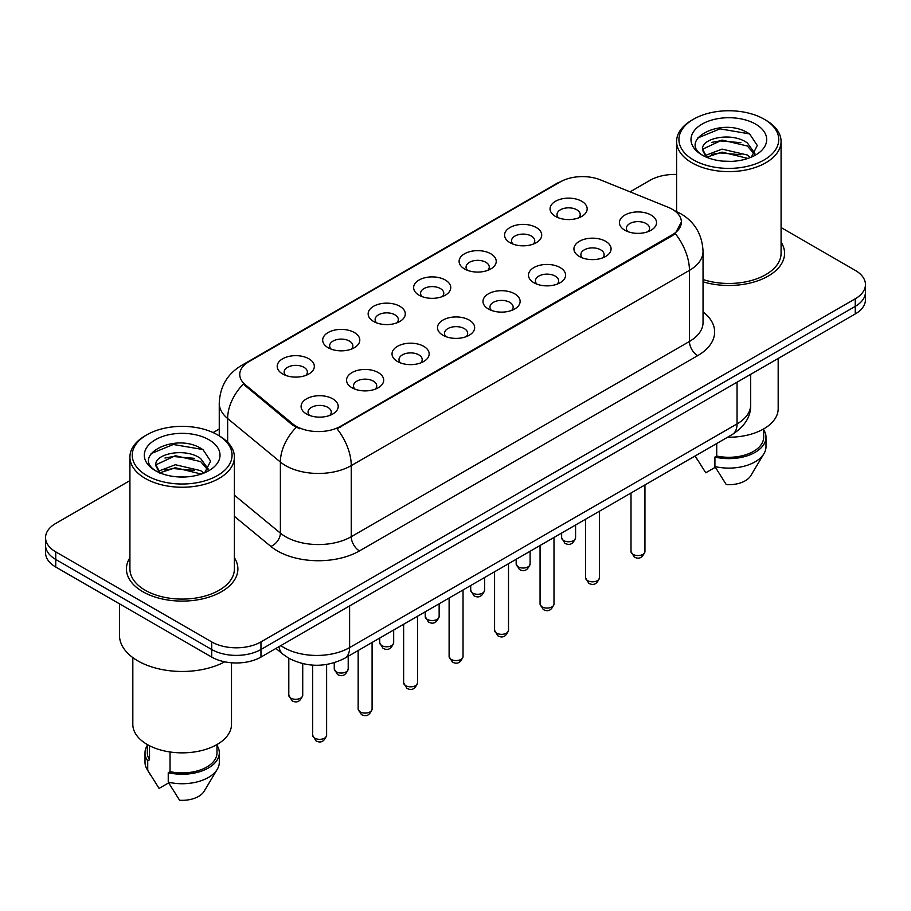 <?xml version="1.0" encoding="UTF-8"?>
<svg xmlns="http://www.w3.org/2000/svg" width="911" height="911" viewBox="0 0 911 911"><rect width="100%" height="100%" fill="white"/><g stroke="black" fill="none" stroke-linecap="round" stroke-linejoin="round"><path stroke-width="1.37" d="M510.001 242.69L510.001 242.69A18.573 10.727 180 0 1 510.001 227.522A18.573 10.727 180 0 1 536.272 227.522A18.573 10.727 180 0 1 536.272 242.69A18.573 10.727 180 0 1 510.001 242.69M533.22 244.114A11.604 6.707 0 0 0 534.746 240.789A11.604 6.707 0 0 0 531.341 236.051A11.604 6.707 0 0 0 518.701 234.605A11.604 6.707 0 0 0 511.526 240.789A11.604 6.707 0 0 0 513.052 244.114M464.53 268.939L464.53 268.939A18.573 10.727 180 0 1 464.53 253.782A18.573 10.727 180 0 1 490.801 253.782A18.573 10.727 180 0 1 490.801 268.939A18.573 10.727 180 0 1 464.53 268.939M487.749 270.362A11.604 6.707 0 0 0 489.275 267.048A11.604 6.707 0 0 0 485.87 262.311A11.604 6.707 0 0 0 473.219 260.853A11.604 6.707 0 0 0 466.056 267.048A11.604 6.707 0 0 0 467.571 270.362M419.06 295.198L419.06 295.198A18.573 10.727 180 0 1 419.06 280.03A18.573 10.727 180 0 1 445.32 280.03A18.573 10.727 180 0 1 445.32 295.198A18.573 10.727 180 0 1 419.06 295.198M442.279 296.622A11.604 6.707 0 0 0 443.794 293.308A11.604 6.707 0 0 0 440.4 288.559A11.604 6.707 0 0 0 427.749 287.113A11.604 6.707 0 0 0 420.575 293.308A11.604 6.707 0 0 0 422.1 296.622M373.578 321.458L373.578 321.458A18.573 10.727 180 0 1 373.578 306.29A18.573 10.727 180 0 1 399.849 306.29A18.573 10.727 180 0 1 399.849 321.458A18.573 10.727 180 0 1 373.578 321.458M396.797 322.87A11.604 6.707 0 0 0 398.323 319.556A11.604 6.707 0 0 0 394.918 314.819A11.604 6.707 0 0 0 382.267 313.361A11.604 6.707 0 0 0 375.104 319.556A11.604 6.707 0 0 0 376.63 322.87M328.108 347.706L328.108 347.706A18.573 10.727 180 0 1 328.108 332.538A18.573 10.727 180 0 1 354.368 332.538A18.573 10.727 180 0 1 354.368 347.706A18.573 10.727 180 0 1 328.108 347.706M351.327 349.129A11.604 6.707 0 0 0 352.842 345.816A11.604 6.707 0 0 0 349.448 341.067A11.604 6.707 0 0 0 336.797 339.621A11.604 6.707 0 0 0 329.634 345.816A11.604 6.707 0 0 0 331.149 349.129M282.626 373.965L282.626 373.965A18.573 10.727 180 0 1 282.626 358.797A18.573 10.727 180 0 1 308.897 358.797A18.573 10.727 180 0 1 308.897 373.965A18.573 10.727 180 0 1 282.626 373.965M305.845 375.378A11.604 6.707 0 0 0 307.371 372.064A11.604 6.707 0 0 0 303.978 367.327A11.604 6.707 0 0 0 291.326 365.869A11.604 6.707 0 0 0 284.152 372.064A11.604 6.707 0 0 0 285.678 375.378M555.482 216.431L555.482 216.431A18.573 10.727 180 0 1 555.482 201.274A18.573 10.727 180 0 1 581.742 201.274A18.573 10.727 180 0 1 581.742 216.431A18.573 10.727 180 0 1 555.482 216.431M578.701 217.854A11.604 6.707 0 0 0 580.216 214.54A11.604 6.707 0 0 0 576.822 209.803A11.604 6.707 0 0 0 564.171 208.346A11.604 6.707 0 0 0 557.008 214.54A11.604 6.707 0 0 0 558.523 217.854M579.362 256.481L579.362 256.481A18.573 10.727 180 0 1 579.362 241.313A18.573 10.727 180 0 1 605.633 241.313A18.573 10.727 180 0 1 605.633 256.481A18.573 10.727 180 0 1 579.362 256.481M602.581 257.904A11.604 6.707 0 0 0 604.107 254.579A11.604 6.707 0 0 0 600.702 249.842A11.604 6.707 0 0 0 588.05 248.396A11.604 6.707 0 0 0 580.888 254.579A11.604 6.707 0 0 0 582.414 257.904M533.892 282.729L533.892 282.729A18.573 10.727 180 0 1 533.892 267.572A18.573 10.727 180 0 1 560.163 267.572A18.573 10.727 180 0 1 560.163 282.729A18.573 10.727 180 0 1 533.892 282.729M557.111 284.152A11.604 6.707 0 0 0 558.637 280.839A11.604 6.707 0 0 0 555.232 276.101A11.604 6.707 0 0 0 542.58 274.644A11.604 6.707 0 0 0 535.417 280.839A11.604 6.707 0 0 0 536.932 284.152M488.421 308.988A18.573 10.727 180 0 1 488.41 308.988A18.573 10.727 180 0 1 488.421 293.82A18.573 10.727 180 0 1 514.681 293.82A18.573 10.727 180 0 1 514.681 308.988A18.573 10.727 180 0 1 488.421 308.988M511.64 310.412A11.604 6.707 0 0 0 513.155 307.098A11.604 6.707 0 0 0 509.761 302.35A11.604 6.707 0 0 0 497.11 300.903A11.604 6.707 0 0 0 489.936 307.098A11.604 6.707 0 0 0 491.462 310.412M442.94 335.248L442.94 335.248A18.573 10.727 180 0 1 442.94 320.08A18.573 10.727 180 0 1 469.211 320.08A18.573 10.727 180 0 1 469.211 335.248A18.573 10.727 180 0 1 442.94 335.248M466.159 336.66A11.604 6.707 0 0 0 467.685 333.346A11.604 6.707 0 0 0 464.28 328.609A11.604 6.707 0 0 0 451.628 327.151A11.604 6.707 0 0 0 444.466 333.346A11.604 6.707 0 0 0 445.991 336.66M397.469 361.496L397.469 361.496A18.573 10.727 180 0 1 397.469 346.328A18.573 10.727 180 0 1 423.729 346.328A18.573 10.727 180 0 1 423.729 361.496A18.573 10.727 180 0 1 397.469 361.496M420.688 362.92A11.604 6.707 0 0 0 422.203 359.606A11.604 6.707 0 0 0 418.809 354.857A11.604 6.707 0 0 0 406.158 353.411A11.604 6.707 0 0 0 398.995 359.606A11.604 6.707 0 0 0 400.51 362.92M351.988 387.756L351.988 387.756A18.573 10.727 180 0 1 351.988 372.588A18.573 10.727 180 0 1 378.259 372.588A18.573 10.727 180 0 1 378.259 387.756A18.573 10.727 180 0 1 351.988 387.756M375.207 389.179A11.604 6.707 0 0 0 376.733 385.854A11.604 6.707 0 0 0 373.339 381.117A11.604 6.707 0 0 0 360.688 379.659A11.604 6.707 0 0 0 353.514 385.854A11.604 6.707 0 0 0 355.039 389.179M306.517 414.004L306.517 414.004A18.573 10.727 180 0 1 306.517 398.847A18.573 10.727 180 0 1 332.788 398.847A18.573 10.727 180 0 1 332.788 414.004A18.573 10.727 180 0 1 306.517 414.004M329.736 415.427A11.604 6.707 0 0 0 331.262 412.114A11.604 6.707 0 0 0 327.858 407.376A11.604 6.707 0 0 0 315.206 405.919A11.604 6.707 0 0 0 308.043 412.114A11.604 6.707 0 0 0 309.569 415.427M624.844 230.221L624.844 230.221A18.573 10.727 180 0 1 624.844 215.064A18.573 10.727 180 0 1 651.103 215.064A18.573 10.727 180 0 1 651.103 230.221A18.573 10.727 180 0 1 624.844 230.221M648.063 231.645A11.604 6.707 0 0 0 649.577 228.331A11.604 6.707 0 0 0 646.184 223.594A11.604 6.707 0 0 0 633.532 222.136A11.604 6.707 0 0 0 626.369 228.331A11.604 6.707 0 0 0 627.884 231.645M668.014 207.207A31.338 18.095 180 0 1 672.204 209.234A31.338 18.095 180 0 1 681.382 222.022A31.338 18.095 180 0 1 672.204 234.822L340.577 426.28A31.338 18.095 180 0 1 292.75 423.866L245.412 384.841A31.338 18.095 180 0 1 239.752 374.467A31.338 18.095 180 0 1 248.931 361.667L560.288 181.904A31.338 18.095 180 0 1 600.429 179.877L668.014 207.207M129.92 557.737A55.719 32.17 0 0 0 126.435 568.931A55.719 32.17 0 0 0 142.754 591.672A55.719 32.17 0 0 0 203.483 598.652A55.719 32.17 0 0 0 237.885 568.931A55.719 32.17 0 0 0 234.4 557.737A55.719 32.17 0 0 1 237.885 568.931A55.719 32.17 0 0 1 203.483 598.652A55.719 32.17 0 0 1 142.754 591.672A55.719 32.17 0 0 1 126.435 568.931A55.719 32.17 0 0 1 129.92 557.737M681.382 222.022L675.245 233.546L672.204 235.755L337.059 428.796A40.631 23.458 60 0 1 351.247 465.612A46.438 26.806 180 0 1 285.587 465.612A46.438 26.806 180 0 1 280.383 462.036L227.648 418.548A46.438 26.806 180 0 1 219.255 403.174L219.255 435.845M129.92 480.609L55.753 523.438A34.823 20.11 0 0 0 45.55 537.649L45.55 552.818A34.823 20.11 0 0 0 55.753 567.029L211.705 657.082L211.705 649.497A34.823 20.11 0 0 0 260.956 649.497L855.247 306.381A34.823 20.11 0 0 0 865.45 292.169A34.823 20.11 0 0 1 855.247 306.381L260.956 649.497A34.823 20.11 0 0 1 211.705 649.497L55.753 559.456L211.705 649.497L211.705 641.913A34.823 20.11 0 0 0 260.956 641.913L855.247 298.797A34.823 20.11 0 0 0 865.45 284.585A34.823 20.11 0 0 0 855.247 270.362L781.08 227.545M45.55 545.233A34.823 20.11 0 0 0 55.753 559.456A34.823 20.11 0 0 1 45.55 545.233M299.787 428.796L292.75 425.243L243.305 384.078A40.631 27.171 129.5 0 0 227.648 418.548L227.648 442.256M703.041 281.818A55.719 32.17 0 0 0 784.565 253.304A55.719 32.17 0 0 0 781.08 242.11A55.719 32.17 0 0 1 784.565 253.304A55.719 32.17 0 0 1 703.041 281.818M676.6 174.468A34.823 20.11 0 0 0 650.044 180.321L630.059 191.857M219.255 429.035L213.117 432.577M45.55 537.649A34.823 20.11 0 0 0 55.753 551.872L211.705 641.913M211.705 657.082A34.823 20.11 0 0 0 260.956 657.082L855.247 313.965A34.823 20.11 0 0 0 865.45 299.753L865.45 284.585M693.544 159.949A49.911 28.822 0 0 0 764.135 159.949A49.911 28.822 0 0 0 764.135 119.193L765.775 120.138A52.234 30.154 0 0 1 781.08 141.467A52.234 30.154 0 0 1 748.831 169.321A52.234 30.154 0 0 1 691.904 162.784A52.234 30.154 0 0 1 676.6 141.467A52.234 30.154 0 0 1 691.904 120.138L693.544 119.193A49.911 28.822 0 0 0 693.544 159.949M703.041 279.529A52.234 30.154 0 0 0 781.08 253.304L781.08 141.467M727.593 437.223A49.331 28.48 0 0 0 778.176 408.754L778.176 358.467M722.503 161.11L731.351 161.372M705.148 155.553L722.047 149.108L747.396 155.041L750.47 157.501M706.708 157.182L722.047 152.114L747.954 158.434M702.597 149.199L706.936 157.387M702.654 150.008C699.819 138.324 731.852 131.389 747.396 143.004L754.934 153.412M702.768 150.736L703.497 148.789L722.047 140.078L747.396 146.011L754.342 154.198M751.359 157.136L757.292 145.487L749.787 134.19C723.232 115.093 676.042 140.248 703.292 155.679L703.429 155.758M755.606 124.112A37.852 21.853 0 0 0 702.074 124.112A37.852 21.853 0 0 0 702.074 155.018A37.852 21.853 0 0 0 755.606 155.018A37.852 21.853 0 0 0 755.606 124.112M695.23 456.115L705.763 472.786L715.329 467.252M706.321 157.409L702.711 150.44M716.718 443.509L716.718 456.035A34.823 20.11 0 0 0 763.669 437.189L763.669 428.922M765.775 120.138L764.135 119.193A49.911 28.822 0 0 0 693.544 119.193M716.718 456.035L714.919 457.071L714.919 466.546L726.283 484.629A23.219 13.403 0 0 0 750.789 475.679L763.953 453.667A37.146 21.443 0 0 0 765.992 446.663L765.992 437.189A37.146 21.443 0 0 0 763.669 429.719M714.919 466.546A37.146 21.443 0 0 0 763.953 453.667M714.919 457.071A37.146 21.443 0 0 0 765.992 437.189M697.758 137.982L719.986 128.861L749.275 133.837M711.639 142.412L719.986 140.898L740.894 142.685M711.639 154.449L719.986 152.934L740.894 154.733M146.865 475.565A49.911 28.822 0 0 0 217.456 475.565A49.911 28.822 0 0 0 217.456 434.809L219.095 435.754A52.234 30.154 0 0 1 234.4 457.083A52.234 30.154 0 0 1 202.151 484.948A52.234 30.154 0 0 1 145.225 478.412A52.234 30.154 0 0 1 129.92 457.083A52.234 30.154 0 0 1 145.225 435.754L146.865 434.809A49.911 28.822 0 0 0 146.865 475.565M129.92 457.083L129.92 568.931A52.234 30.154 0 0 0 145.225 590.26A52.234 30.154 0 0 0 202.151 596.796A52.234 30.154 0 0 0 234.4 568.931L234.4 457.083M119.478 603.822L119.478 635.274A62.688 36.189 0 0 0 137.834 660.874A62.688 36.189 0 0 0 224.766 661.819M132.824 657.605L132.824 724.37A49.331 28.48 0 0 0 147.275 744.515A49.331 28.48 0 0 0 201.035 750.687A49.331 28.48 0 0 0 231.496 724.37L231.496 662.775M175.823 476.738L184.671 477M158.468 471.181L175.367 464.735L200.716 470.657L203.791 473.128M160.017 472.798L175.367 467.742L201.274 474.05M155.918 464.826L160.256 473.014M155.963 465.635C153.139 453.951 185.172 447.016 200.716 458.62L208.255 469.04M156.088 466.364L156.817 464.416L175.367 455.705L200.716 461.626L207.662 469.814M204.679 472.752L210.612 461.114L203.107 449.806C176.552 430.721 129.362 455.876 156.612 471.294L156.738 471.386M208.926 439.74A37.852 21.853 0 0 0 155.394 439.74A37.852 21.853 0 0 0 155.394 470.645A37.852 21.853 0 0 0 208.926 470.645A37.852 21.853 0 0 0 208.926 439.74M147.331 744.549L147.331 752.805A34.823 20.11 0 0 0 149.518 759.808L149.518 745.733M147.331 745.346A37.146 21.443 0 0 0 145.008 752.805L145.008 762.291A37.146 21.443 0 0 0 147.047 769.283A37.146 21.443 0 0 0 147.719 770.319L159.083 788.402L168.649 782.879M147.719 770.319L147.719 760.844L149.518 759.808M145.008 752.805A37.146 21.443 0 0 0 147.719 760.844M159.641 473.025L156.032 466.068M170.038 751.985L170.038 771.651A34.823 20.11 0 0 0 216.989 752.805L216.989 744.549M219.095 435.754L217.456 434.809A49.911 28.822 0 0 0 146.865 434.809M170.038 771.651L168.239 772.687L168.239 782.173L179.604 800.257A23.219 13.403 0 0 0 204.11 791.306L217.274 769.283A37.146 21.443 0 0 0 219.312 762.291L219.312 752.805A37.146 21.443 0 0 0 216.989 745.346M168.239 782.173A37.146 21.443 0 0 0 217.274 769.283M168.239 772.687A37.146 21.443 0 0 0 219.312 752.805M151.078 453.61L173.306 444.488L202.595 449.465M164.959 458.039L173.306 456.525L194.214 458.313M164.959 470.076L173.306 468.561L194.214 470.349M340.577 426.28L340.577 427.213M292.75 423.866L292.75 425.243M245.412 384.841L245.412 386.218M672.204 234.822L672.204 235.755M703.041 311.869A58.042 33.513 180 0 1 697.644 355.666L359.458 550.916A11.604 6.707 60 0 1 351.247 536.704L689.445 341.454A46.438 26.806 0 0 0 703.041 322.494L703.041 251.413A46.438 26.806 180 0 1 689.445 270.362A40.631 23.458 -120 0 0 675.245 233.546M359.458 550.916A58.042 33.513 180 0 1 277.377 550.916A58.042 33.513 180 0 1 270.874 546.441L234.4 516.366M296.212 427.396A40.631 27.171 129.5 0 0 280.383 462.036L280.383 533.129A46.438 26.806 0 0 0 285.587 536.704A46.438 26.806 0 0 0 351.247 536.704L351.247 465.612L689.445 270.362L689.445 341.454A11.604 6.707 60 0 0 697.644 355.666M703.041 251.413C702.256 234.708 694.911 222.193 681.029 213.857L675.165 210.999A40.631 19.029 112 0 0 674.618 210.794M245.469 364.036A40.631 23.458 -120 0 0 241.267 365.618C227.374 373.965 220.041 386.48 219.255 403.174M241.267 365.618L556.872 183.407A40.631 23.458 60 0 1 559.946 182.098M260.956 641.913L260.956 657.082M855.247 298.797L855.247 313.965M55.753 551.872L55.753 567.029M234.4 495.208L280.383 533.129A11.604 7.766 -50.5 0 1 270.874 546.441M280.827 645.603A46.438 26.806 0 0 0 283.947 647.596A46.438 26.806 0 0 0 349.608 647.596L737.045 423.911A46.438 26.806 0 0 0 750.653 404.962C750.983 416.475 744.856 426.337 732.239 434.547L344.802 658.232A23.219 13.403 60 0 0 349.608 647.596L349.608 605.895M737.045 382.21L737.045 423.911A23.219 13.403 60 0 1 732.239 434.547M278.948 646.696A23.219 15.533 129.5 0 0 282.991 654.246L275.942 648.427M644.942 551.542C642.642 557.805 639.078 559.639 634.25 557.042L631.004 551.542A6.969 4.02 0 0 0 633.043 554.378A6.969 4.02 0 0 0 640.638 555.255A6.969 4.02 0 0 0 644.942 551.542L644.942 484.948M563.681 540.587A6.969 4.02 0 0 0 571.277 541.464A6.969 4.02 0 0 0 575.581 537.752C573.281 544.015 569.717 545.848 564.888 543.252L561.643 537.752A6.969 4.02 0 0 0 563.681 540.587M599.461 577.79C597.172 584.053 593.608 585.887 588.779 583.291L585.534 577.79A6.969 4.02 0 0 0 587.572 580.637A6.969 4.02 0 0 0 595.168 581.514A6.969 4.02 0 0 0 599.461 577.79L599.461 511.196M553.99 604.05C551.69 610.313 548.137 612.146 543.298 609.55L540.064 604.05A6.969 4.02 0 0 0 542.102 606.897A6.969 4.02 0 0 0 549.686 607.762A6.969 4.02 0 0 0 553.99 604.05L553.99 537.456M508.509 630.298C506.22 636.573 502.656 638.406 497.827 635.798L494.582 630.298A6.969 4.02 0 0 0 496.62 633.145A6.969 4.02 0 0 0 504.216 634.022A6.969 4.02 0 0 0 508.509 630.298L508.509 563.704M463.039 656.558C460.75 662.821 457.185 664.654 452.357 662.058L449.112 656.558A6.969 4.02 0 0 0 451.15 659.405A6.969 4.02 0 0 0 458.745 660.27A6.969 4.02 0 0 0 463.039 656.558L463.039 589.964M518.211 566.847A6.969 4.02 0 0 0 525.806 567.724A6.969 4.02 0 0 0 530.1 564C527.811 570.263 524.246 572.097 519.418 569.5L516.173 564A6.969 4.02 0 0 0 518.211 566.847M472.741 593.107A6.969 4.02 0 0 0 480.325 593.972A6.969 4.02 0 0 0 484.629 590.26C482.329 596.523 478.776 598.356 473.936 595.76L470.702 590.26A6.969 4.02 0 0 0 472.741 593.107M427.259 619.355A6.969 4.02 0 0 0 434.854 620.232A6.969 4.02 0 0 0 439.148 616.508C436.859 622.782 433.294 624.616 428.466 622.008L425.221 616.508A6.969 4.02 0 0 0 427.259 619.355M417.568 682.817C415.268 689.08 411.704 690.914 406.875 688.317L403.63 682.817A6.969 4.02 0 0 0 405.68 685.653A6.969 4.02 0 0 0 413.264 686.53A6.969 4.02 0 0 0 417.568 682.817L417.568 616.223M372.087 709.065C369.798 715.329 366.233 717.162 361.405 714.566L358.16 709.065A6.969 4.02 0 0 0 360.198 711.912A6.969 4.02 0 0 0 367.793 712.778A6.969 4.02 0 0 0 372.087 709.065L372.087 642.471M326.616 735.325C324.327 741.588 320.763 743.422 315.923 740.825L312.689 735.325A6.969 4.02 0 0 0 314.728 738.161A6.969 4.02 0 0 0 322.312 739.037A6.969 4.02 0 0 0 326.616 735.325L326.616 664.495M381.789 645.614A6.969 4.02 0 0 0 389.384 646.48A6.969 4.02 0 0 0 393.677 642.767C391.388 649.031 387.824 650.864 382.996 648.268L379.75 642.767A6.969 4.02 0 0 0 381.789 645.614M336.318 671.862A6.969 4.02 0 0 0 343.902 672.739A6.969 4.02 0 0 0 348.207 669.027C345.907 675.29 342.342 677.124 337.514 674.527L334.269 669.027A6.969 4.02 0 0 0 336.318 671.862M290.837 698.122A6.969 4.02 0 0 0 298.432 698.988A6.969 4.02 0 0 0 302.725 695.275C300.436 701.538 296.872 703.372 292.044 700.775L288.798 695.275A6.969 4.02 0 0 0 290.837 698.122M556.872 183.407L564.319 179.945M675.165 210.999L674.55 210.748M344.802 658.232C326.115 667.615 307.44 667.615 288.753 658.232L282.991 654.246M750.653 404.962L750.653 374.353M631.004 551.542L631.004 492.988M575.581 537.752L575.581 524.987M561.643 537.752L561.643 533.037M585.534 577.79L585.534 519.247M540.064 604.05L540.064 545.495M494.582 630.298L494.582 571.755M449.112 656.558L449.112 598.003M530.1 564L530.1 551.246M516.173 564L516.173 559.286M484.629 590.26L484.629 577.506M470.702 590.26L470.702 585.545M439.148 616.508L439.148 603.754M425.221 616.508L425.221 611.793M697.496 459.964L695.116 455.978M676.6 211.603L676.6 141.467M150.816 775.591L147.047 769.283M403.63 682.817L403.63 624.263M358.16 709.065L358.16 650.511M312.689 735.325L312.689 665.132M393.677 642.767L393.677 630.013M379.75 642.767L379.75 638.053M348.207 669.027L348.207 656.262M334.269 669.027L334.269 662.741M302.725 695.275L302.725 663.663M288.798 695.275L288.798 658.254"/></g></svg>
